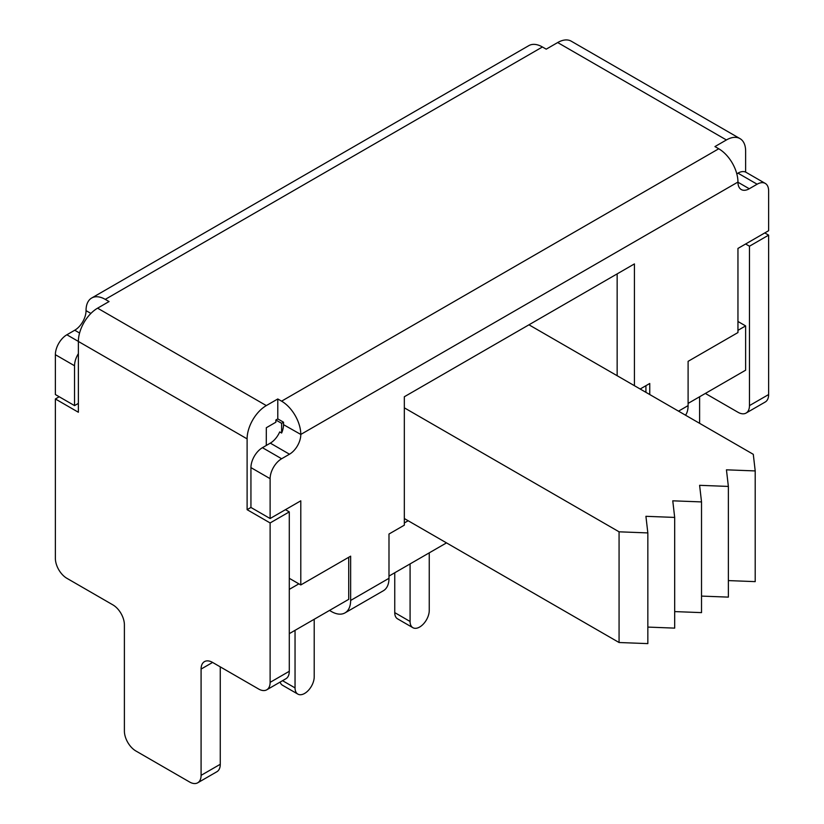 <?xml version="1.0" encoding="UTF-8"?>
<svg xmlns="http://www.w3.org/2000/svg" width="824" height="824" viewBox="0 0 824 824"><rect width="100%" height="100%" fill="white"/><g stroke="black" fill="none" stroke-linecap="round" stroke-linejoin="round"><path stroke-width="1.24" d="M266.276 445.465L266.317 427.728L275.865 422.218L275.865 420.003L277.781 418.901L283.538 422.218L283.538 424.659A15.996 9.239 -60 0 1 281.623 433.033L279.697 431.931A15.996 9.239 -60 0 1 270.303 443.137L262.444 447.679A16.274 9.394 120 0 0 250.939 467.61L270.118 478.672L270.118 518.523L300.791 500.817L300.791 584.947L350.643 556.169L350.643 600.449A27.171 15.687 60 0 1 345.019 612.881L383.366 590.746A27.171 15.687 -120 0 0 388.99 578.304L388.99 534.024L404.327 525.166L404.327 407.829L619.071 531.81L647.839 532.922L645.923 516.308L674.681 517.421L674.681 628.125L647.839 627.085M647.839 532.922L647.839 643.616L619.071 642.514L619.071 531.81M674.681 517.421L672.765 500.817L701.523 501.919L701.523 612.623L674.681 611.593M701.523 501.919L699.607 485.315L728.365 486.428L726.449 469.824L755.206 470.926L753.291 454.323L528.957 324.8M728.365 486.428L728.365 597.122L701.523 596.092M755.206 470.926L755.206 581.631L728.365 580.59M404.327 518.533L619.071 642.514M394.748 612.623A13.555 7.828 120 0 0 397.549 618.834L412.886 627.692A13.555 7.828 -60 0 1 410.084 621.481L394.748 612.623L394.748 572.773M429.252 552.842L429.252 610.409A13.555 7.828 -60 0 1 423.34 624.056A13.555 7.828 -60 0 1 412.886 627.692M410.084 563.915L410.084 621.481M404.327 407.829L404.327 396.756L634.418 263.917L634.418 385.694M280.129 682.087A13.555 7.828 120 0 0 282.508 685.249L297.845 694.107A13.555 7.828 -60 0 1 295.043 687.896L282.55 680.686M314.212 619.267L314.212 676.834A13.555 7.828 -60 0 1 308.3 690.471A13.555 7.828 -60 0 1 297.845 694.107M295.043 630.339L295.043 687.896M345.019 612.881A27.171 15.687 60 0 1 331.433 611.542L329.518 610.429M745.627 172.103L745.627 151.05A27.171 15.687 -60 0 0 739.993 138.617A27.171 15.687 -60 0 0 726.408 139.956L714.944 146.579L718.744 148.773A27.171 15.687 60 0 1 737.954 182.053L300.791 434.444A27.171 15.687 60 0 0 281.581 401.164L277.781 398.971L266.317 405.593A27.171 15.687 120 0 0 247.107 438.873L78.373 341.455A27.171 15.687 120 0 1 97.593 308.176L109.056 301.553L105.256 299.369A27.171 15.687 -120 0 0 91.67 298.02A27.171 15.687 -120 0 0 86.046 310.463L86.046 310.638A15.996 9.239 -60 0 1 74.737 330.228L66.878 334.771A16.274 9.394 120 0 0 55.373 354.691L55.373 394.542L74.541 405.614L78.373 403.399M91.67 298.02L528.833 45.629A27.171 15.687 -120 0 1 542.419 46.978L546.219 49.162L557.683 42.549A27.171 15.687 -60 0 1 571.269 41.2L739.993 138.617M247.107 438.873L247.107 509.675L250.939 507.46L250.939 467.61M270.118 682.365A16.274 9.394 60 0 1 266.749 689.812L285.918 678.739A16.274 9.394 -120 0 0 289.286 671.292L270.118 682.365L270.118 522.952L289.286 511.889L285.454 509.675M270.118 522.952L247.107 509.675M201.087 775.353A16.274 9.394 60 0 1 197.719 782.8L216.897 771.727A16.274 9.394 -120 0 0 220.266 764.281L201.087 775.353L201.087 669.078L212.592 662.434L258.612 689.008A16.274 9.394 60 0 0 266.749 689.812M78.373 341.455L78.373 412.257L55.373 398.971L59.204 396.756M197.719 782.8A16.274 9.394 60 0 1 189.582 781.997L135.898 750.994A16.274 9.394 60 0 1 124.393 731.073L124.393 624.798A16.274 9.394 -120 0 0 112.888 604.878L66.878 578.304A16.274 9.394 60 0 1 55.373 558.384L55.373 398.971M289.286 671.292L289.286 511.889M212.592 662.434A16.274 9.394 -120 0 0 204.455 661.631A16.274 9.394 -120 0 0 201.087 669.078M220.266 666.863L220.266 764.281M768.627 394.552L749.459 405.614A16.274 9.394 60 0 1 746.091 413.061L765.259 401.999A16.274 9.394 -120 0 0 768.627 394.552L768.627 235.139L749.459 246.211L745.627 243.997M768.627 235.139L764.796 232.924M699.607 396.766L699.607 423.33M749.459 405.614L749.459 246.211M746.091 413.061A16.274 9.394 60 0 1 737.954 412.257L705.354 393.439M685.537 415.203A27.171 15.687 -120 0 0 688.102 405.614L688.102 361.334L737.954 332.556L737.954 248.426L768.627 230.71L768.627 190.859A16.274 9.394 -60 0 0 765.259 183.412L746.091 172.34A16.274 9.394 120 0 0 737.954 173.143L736.8 173.812M737.954 173.143L757.122 184.215A16.274 9.394 -60 0 1 765.259 183.412M757.122 184.215L749.263 188.758L737.954 182.228A15.996 9.239 120 0 0 741.27 189.551A15.996 9.239 120 0 0 749.263 188.758M300.791 434.444L283.538 424.659M270.303 443.137L289.482 454.209A15.996 9.239 120 0 0 300.791 434.619M289.482 454.209L281.623 458.752L262.444 447.679M270.118 478.672A16.274 9.394 -60 0 1 281.623 458.752M640.166 389.01L649.755 383.479L649.755 394.542M270.118 518.523L250.939 507.46M55.373 354.691L74.541 365.763L74.541 405.614M74.541 365.763A16.274 9.394 -60 0 1 78.373 353.651M617.155 273.887L617.155 375.723M348.727 557.271L348.727 599.336L289.286 633.656M300.791 584.947L289.286 578.304M289.286 589.376L298.875 583.845M446.515 542.882L388.99 576.089L388.99 534.024M645.923 392.327L645.923 385.694M404.327 522.962L408.168 520.747M688.102 403.399L745.627 370.192L745.627 325.913L737.954 321.484M737.954 330.342L745.627 325.913M277.781 418.901L277.781 398.971M275.865 420.003L281.623 423.33L283.538 422.218M281.623 423.33L281.623 433.033M542.419 46.978L105.256 299.369M97.593 308.176L266.317 405.593M281.581 401.164L718.744 148.773M726.408 139.956L557.683 42.549M678.513 411.155L688.102 405.614M350.643 600.449L388.99 578.304M90.898 313.429L86.046 310.638M78.373 341.414L66.878 334.771M74.737 330.228L79.578 333.03"/></g></svg>
